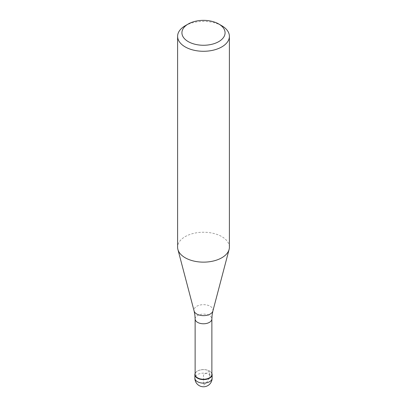 <?xml version="1.0" encoding="UTF-8"?>
<svg xmlns="http://www.w3.org/2000/svg" width="407" height="407" viewBox="0 0 407 407"><rect width="100%" height="100%" fill="white"/><g stroke="black" fill="none" stroke-linecap="round" stroke-linejoin="round"><path stroke-width="0.31" stroke-dasharray="2.04 1.53" d="M195.126 373.412A8.633 4.986 180 0 1 197.395 371.103A8.633 4.986 180 0 1 205.8 369.821A8.633 4.986 180 0 1 211.874 373.412A8.633 4.986 0 0 0 209.605 371.103A8.633 4.986 0 0 0 197.395 371.103L197.395 371.103A8.633 4.986 0 0 0 195.126 373.412M211.874 374.415A8.374 4.833 0 0 0 209.422 370.996A8.374 4.833 0 0 0 197.578 370.996L197.578 370.996A8.374 4.833 0 0 0 195.126 374.415M229.395 247.191A25.895 14.952 0 0 0 213.41 233.379A25.895 14.952 0 0 0 185.19 236.62A25.895 14.952 0 0 0 177.605 247.191M185.19 25.763A25.895 14.952 180 0 1 221.81 25.763M209.605 374.623L209.605 371.103L203.5 374.623L203.5 385.195A8.633 4.986 120 0 0 209.605 374.623M212.133 378.149A8.633 4.986 0 0 0 206.802 373.545A8.633 4.986 0 0 0 197.395 374.623A8.633 4.986 0 0 0 194.867 378.149M195.126 318.94A8.374 4.833 180 0 1 197.578 315.527A8.374 4.833 180 0 1 206.705 314.479A8.374 4.833 180 0 1 211.874 318.94M212.897 310.973A9.503 5.489 0 0 0 207.789 305.255A9.503 5.489 0 0 0 196.779 306.273A9.503 5.489 0 0 0 194.103 310.973"/><path stroke-width="0.61" d="M209.605 378.149A8.633 4.986 180 0 1 200.198 379.227A8.633 4.986 180 0 1 194.867 374.623A8.633 4.986 180 0 1 195.126 373.412A8.633 4.986 0 0 0 199.247 378.963A8.633 4.986 0 0 0 209.605 378.149A8.633 4.986 0 0 0 211.874 373.412A8.633 4.986 180 0 1 212.133 374.623A8.633 4.986 180 0 1 209.605 378.149M195.126 374.415A8.374 4.833 0 0 0 200.295 378.881A8.374 4.833 0 0 0 209.422 377.833A8.374 4.833 0 0 0 211.874 374.415L211.874 318.94A8.374 4.833 180 0 1 209.422 322.359A8.374 4.833 180 0 1 200.295 323.407A8.374 4.833 180 0 1 195.126 318.94L195.126 374.415M177.605 36.335L177.605 247.191A25.895 14.952 0 0 0 177.9 249.435A25.895 14.952 0 0 0 195.421 261.396A25.895 14.952 0 0 0 221.81 257.763A25.895 14.952 0 0 0 229.1 249.435A25.895 14.952 0 0 0 229.395 247.191L229.395 36.335A25.895 14.952 180 0 1 221.81 46.902A25.895 14.952 180 0 1 193.59 50.142A25.895 14.952 180 0 1 177.605 36.335A25.895 14.952 180 0 1 185.19 25.763L188.243 23.998A21.581 12.459 180 0 1 218.757 23.998A21.581 12.459 180 0 1 218.757 41.616A21.581 12.459 180 0 1 188.243 41.616A21.581 12.459 180 0 1 188.243 23.998L185.19 25.763M218.757 23.998L221.81 25.763A25.895 14.952 180 0 1 229.395 36.335M194.867 374.623L194.867 378.149A8.633 4.986 0 0 0 200.198 382.753A8.633 4.986 0 0 0 209.605 381.674A8.633 4.986 0 0 0 212.133 378.149L212.133 374.623M195.126 318.94L194.892 315.074L194.103 310.973A9.503 5.489 0 0 0 200.534 315.364A9.503 5.489 0 0 0 210.221 314.031A9.503 5.489 0 0 0 212.897 310.973L212.108 315.074L211.874 318.94M194.867 378.149A8.633 8.633 0 0 0 207.814 385.622A8.633 8.633 0 0 0 212.133 378.149M194.103 310.973L177.9 249.435M212.897 310.973L229.1 249.435"/></g></svg>
